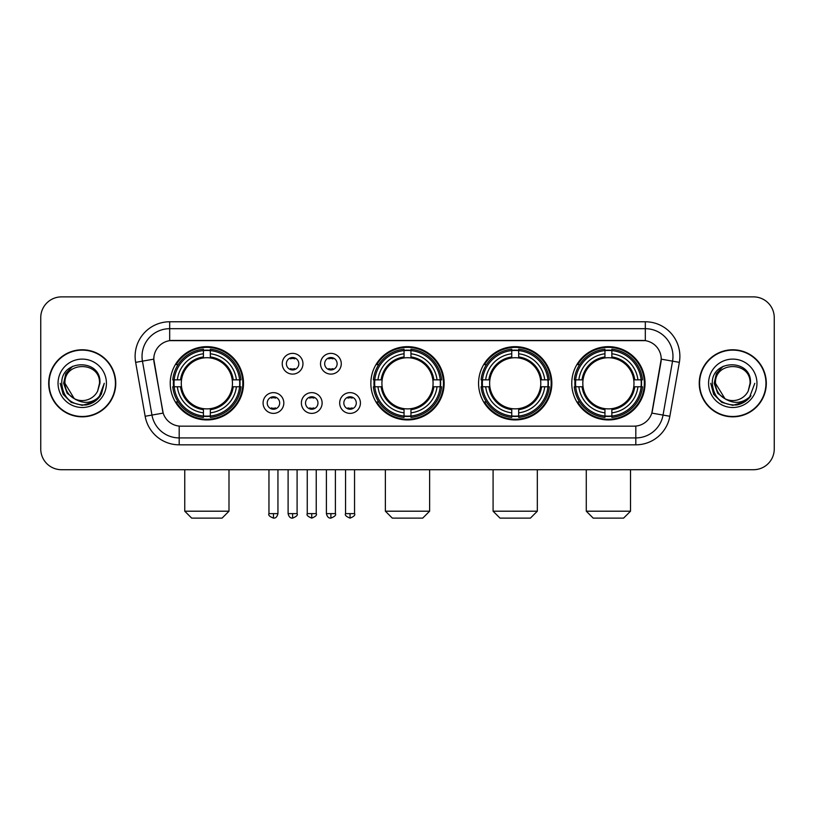 <?xml version="1.0" encoding="UTF-8"?>
<svg xmlns="http://www.w3.org/2000/svg" width="815" height="815" viewBox="0 0 815 815"><rect width="100%" height="100%" fill="white"/><g stroke="black" fill="none" stroke-linecap="round" stroke-linejoin="round"><path stroke-width="1.22" d="M370.856 383.305A36.644 36.644 0 0 0 407.5 419.939A36.644 36.644 0 0 0 444.144 383.305A36.644 36.644 0 0 0 407.5 346.66A36.644 36.644 0 0 0 370.856 383.305M478.568 383.305A36.644 36.644 0 0 0 515.212 419.939A36.644 36.644 0 0 0 551.847 383.305A36.644 36.644 0 0 0 515.212 346.66A36.644 36.644 0 0 0 478.568 383.305M571.763 383.305A36.644 36.644 0 0 0 608.398 419.939A36.644 36.644 0 0 0 645.042 383.305A36.644 36.644 0 0 0 608.398 346.66A36.644 36.644 0 0 0 571.763 383.305M170.233 383.305A36.644 36.644 0 0 0 206.878 419.939A36.644 36.644 0 0 0 243.512 383.305A36.644 36.644 0 0 0 206.878 346.66A36.644 36.644 0 0 0 170.233 383.305M283.824 403.007A10.371 10.371 0 0 1 273.453 413.378A10.371 10.371 0 0 1 263.082 403.007A10.371 10.371 0 0 1 273.453 392.636A10.371 10.371 0 0 1 283.824 403.007M267.228 403.007A6.225 6.225 0 0 0 273.453 409.232A6.225 6.225 0 0 0 279.677 403.007A6.225 6.225 0 0 0 273.453 396.783A6.225 6.225 0 0 0 267.228 403.007M322.119 403.007A10.371 10.371 0 0 1 311.748 413.378A10.371 10.371 0 0 1 301.377 403.007A10.371 10.371 0 0 1 311.748 392.636A10.371 10.371 0 0 1 322.119 403.007M305.533 403.007A6.225 6.225 0 0 0 311.748 409.232A6.225 6.225 0 0 0 317.972 403.007A6.225 6.225 0 0 0 311.748 396.783A6.225 6.225 0 0 0 305.533 403.007M360.424 403.007A10.371 10.371 0 0 1 350.053 413.378A10.371 10.371 0 0 1 339.682 403.007A10.371 10.371 0 0 1 350.053 392.636A10.371 10.371 0 0 1 360.424 403.007M343.828 403.007A6.225 6.225 0 0 0 350.053 409.232A6.225 6.225 0 0 0 356.277 403.007A6.225 6.225 0 0 0 350.053 396.783A6.225 6.225 0 0 0 343.828 403.007M302.966 363.735A10.371 10.371 0 0 1 292.605 374.105A10.371 10.371 0 0 1 282.235 363.735A10.371 10.371 0 0 1 292.605 353.374A10.371 10.371 0 0 1 302.966 363.735M286.381 363.735A6.225 6.225 0 0 0 292.605 369.959A6.225 6.225 0 0 0 298.82 363.735A6.225 6.225 0 0 0 292.605 357.52A6.225 6.225 0 0 0 286.381 363.735M341.271 363.735A10.371 10.371 0 0 1 330.9 374.105A10.371 10.371 0 0 1 320.529 363.735A10.371 10.371 0 0 1 330.9 353.374A10.371 10.371 0 0 1 341.271 363.735M324.676 363.735A6.225 6.225 0 0 0 330.9 369.959A6.225 6.225 0 0 0 337.125 363.735A6.225 6.225 0 0 0 330.9 357.52A6.225 6.225 0 0 0 324.676 363.735M145.151 416.271L135.647 362.349A34.566 34.566 0 0 1 169.683 321.772L645.317 321.772A34.566 34.566 0 0 1 679.353 362.349L669.849 416.271A34.566 34.566 0 0 1 635.812 444.827L179.188 444.827A34.566 34.566 0 0 1 145.151 416.271L163.173 413.093L154.066 362.349A18.664 18.664 0 0 1 172.444 340.446L642.556 340.446A18.664 18.664 0 0 1 660.934 362.349L652.397 410.74A18.664 18.664 0 0 1 634.019 426.163L180.981 426.163A18.664 18.664 0 0 1 162.603 410.74L153.78 359.15L142.452 361.147A27.649 27.649 0 0 1 169.683 328.69L645.317 328.69A27.649 27.649 0 0 1 672.548 361.147L663.043 415.069A27.649 27.649 0 0 1 635.812 437.92L179.188 437.92A27.649 27.649 0 0 1 151.957 415.069L142.452 361.147A27.649 27.649 0 0 1 142.034 356.338M173.524 386.758A33.527 33.527 0 0 1 173.524 379.851M575.054 386.758A33.527 33.527 0 0 1 575.054 379.851M481.859 386.758A33.527 33.527 0 0 1 481.859 379.851M374.146 386.758A33.527 33.527 0 0 1 374.146 379.851M48.696 383.305A33.527 33.527 0 0 0 82.234 416.832A33.527 33.527 0 0 0 115.761 383.305A33.527 33.527 0 0 0 82.234 349.778A33.527 33.527 0 0 0 48.696 383.305M699.239 383.305A33.527 33.527 0 0 0 732.766 416.832A33.527 33.527 0 0 0 766.304 383.305A33.527 33.527 0 0 0 732.766 349.778A33.527 33.527 0 0 0 699.239 383.305M169.683 321.772L169.683 340.65L645.317 340.65L645.317 321.772M153.78 359.109L153.984 356.338M634.019 426.163L180.981 426.163M679.353 362.349L661.22 359.15L651.827 413.093L669.849 416.271M652.397 410.74L652.285 411.331M162.715 411.331L162.603 410.74M774.25 317.626A20.742 20.742 0 0 0 753.508 296.884L61.492 296.884A20.742 20.742 0 0 0 40.75 317.626L40.75 448.984A20.742 20.742 0 0 0 61.492 469.715L753.508 469.715A20.742 20.742 0 0 0 774.25 448.984L774.25 317.626L774.25 448.984M40.75 317.626L40.75 448.984M753.508 296.884L61.492 296.884M61.492 469.715L753.508 469.715M115.414 383.305A33.181 33.181 0 0 0 82.234 350.124A33.181 33.181 0 0 0 49.043 383.305A33.181 33.181 0 0 0 82.234 416.485A33.181 33.181 0 0 0 115.414 383.305M94.133 401.846L82.234 405.34L71.211 402.386L63.142 394.317L60.198 383.305L63.142 394.317L71.211 402.386L82.234 405.34L93.246 402.386L101.315 394.317L104.269 383.305L98.819 397.802L95.732 400.715M75.744 399.625L67.176 393.319L63.621 383.305L65.821 373.555L72.647 366.271M74.236 398.627L64.945 383.305C63.886 361.004 100.571 361.004 99.512 383.305L97.617 391.169L99.929 383.305C101.641 358.345 60.993 358.957 61.746 383.305C63.122 398.005 71.231 405.238 86.064 405.004C92.095 403.843 96.883 400.756 100.418 395.744C92.441 403.405 83.792 404.403 74.471 398.749A17.288 17.288 0 0 0 97.617 391.169L99.512 383.305C100.571 361.004 63.886 361.004 64.945 383.305C63.886 361.004 100.571 361.004 99.512 383.305C100.571 361.004 63.886 361.004 64.945 383.305L74.236 398.627L64.945 383.305C65.251 390.263 68.429 395.418 74.471 398.749M58.038 383.305A24.195 24.195 0 0 0 82.234 407.5A24.195 24.195 0 0 0 106.429 383.305A24.195 24.195 0 0 0 82.234 359.109A24.195 24.195 0 0 0 58.038 383.305M100.418 395.744L94.224 401.785M94.082 401.877L86.146 404.984M104.269 383.305L101.315 394.317L93.246 402.386L82.234 405.34L71.211 402.386L63.142 394.317L60.198 383.305L63.142 394.317L71.211 402.386L82.234 405.34L93.246 402.386L101.315 394.317L104.269 383.305M765.957 383.305A33.181 33.181 0 0 0 732.766 350.124A33.181 33.181 0 0 0 699.586 383.305A33.181 33.181 0 0 0 732.766 416.485A33.181 33.181 0 0 0 765.957 383.305M754.802 383.305L749.362 397.802L746.275 400.715M726.287 399.625L717.72 393.319L714.164 383.305L716.365 373.555L723.19 366.271M750.055 383.305L748.16 391.169L750.472 383.305C752.184 358.345 711.526 358.957 712.29 383.305C713.665 398.005 721.774 405.238 736.597 405.004C742.638 403.843 747.426 400.756 750.961 395.744C742.985 403.405 734.335 404.403 725.014 398.749L715.489 383.305C714.429 361.004 751.114 361.004 750.055 383.305L748.16 391.169A17.288 17.288 0 0 1 725.014 398.749L715.489 383.305C714.429 361.004 751.114 361.004 750.055 383.305C751.114 361.004 714.429 361.004 715.489 383.305C714.429 361.004 751.114 361.004 750.055 383.305M725.014 398.749L715.489 383.305C715.794 390.263 718.973 395.418 725.014 398.749M708.571 383.305A24.195 24.195 0 0 0 732.766 407.5A24.195 24.195 0 0 0 756.962 383.305A24.195 24.195 0 0 0 732.766 359.109A24.195 24.195 0 0 0 708.571 383.305M750.961 395.744L744.778 401.775M744.625 401.877L736.689 404.984L744.666 401.846L736.689 404.984L744.666 401.846L732.766 405.34L721.754 402.386L713.685 394.317L710.731 383.305M744.635 401.866L736.709 404.984L744.635 401.866M222.088 518.116L191.668 518.116L184.75 511.199L228.995 511.199L222.088 518.116M232.224 386.758A25.581 25.581 0 0 0 210.331 357.958L210.331 357.958A25.581 25.581 0 0 0 181.531 386.758A25.581 25.581 0 0 0 232.224 386.758L233.243 386.758L232.224 386.758A25.581 25.581 0 0 1 210.331 408.651L210.331 412.828A29.727 29.727 0 0 0 236.401 386.758L240.996 386.758A34.291 34.291 0 0 1 210.331 417.423L210.331 416.027A32.906 32.906 0 0 0 239.6 386.758M174.216 386.758A32.834 32.834 0 0 1 174.216 379.851M210.331 350.644A32.834 32.834 0 0 0 203.424 350.644M239.529 379.851A32.834 32.834 0 0 1 239.529 386.758M240.996 379.851A34.291 34.291 0 0 0 210.331 349.187L210.331 350.582A32.906 32.906 0 0 1 239.6 379.851L240.996 379.851M172.76 386.758A34.291 34.291 0 0 0 203.424 417.423L203.424 416.027A32.906 32.906 0 0 1 174.155 386.758L172.76 386.758M239.6 379.851L236.401 379.851A29.727 29.727 0 0 0 210.331 353.781L210.331 350.582M210.331 416.027L210.331 412.828M174.155 386.758L177.354 386.758A29.727 29.727 0 0 0 203.424 412.828L203.424 416.027M210.331 353.781L210.331 356.939A26.589 26.589 0 0 1 233.243 379.851L236.401 379.851M236.401 386.758L233.243 386.758A26.589 26.589 0 0 1 210.331 409.67M203.424 412.828L203.424 408.651A25.581 25.581 0 0 1 181.531 386.758L177.354 386.758M232.224 379.851L233.243 379.851M210.331 415.956A32.834 32.834 0 0 1 203.424 415.956M203.424 349.187A34.291 34.291 0 0 0 172.76 379.851L174.155 379.851A32.906 32.906 0 0 1 203.424 350.582L203.424 349.187M203.424 350.582L203.424 353.781A29.727 29.727 0 0 0 177.354 379.851L174.155 379.851M203.424 357.917L203.424 353.781M177.354 379.851L180.512 379.851A26.589 26.589 0 0 1 203.424 356.939M203.424 408.651L203.424 409.67A26.589 26.589 0 0 1 180.512 386.758M178.108 364.641L176.152 364.641A35.952 35.952 0 0 1 242.829 383.305A35.952 35.952 0 0 1 176.152 401.968L178.108 401.968M422.71 518.116L392.29 518.116L385.373 511.199L429.627 511.199L422.71 518.116M432.846 386.758A25.581 25.581 0 0 0 410.954 357.958L410.954 357.958A25.581 25.581 0 0 0 382.154 386.758A25.581 25.581 0 0 0 432.846 386.758L433.865 386.758L432.846 386.758A25.581 25.581 0 0 1 410.954 408.651L410.954 412.828A29.727 29.727 0 0 0 437.023 386.758L441.618 386.758A34.291 34.291 0 0 1 410.954 417.423L410.954 416.027A32.906 32.906 0 0 0 440.222 386.758M374.849 386.758A32.834 32.834 0 0 1 374.849 379.851M410.954 350.644A32.834 32.834 0 0 0 404.046 350.644M440.151 379.851A32.834 32.834 0 0 1 440.151 386.758M441.618 379.851A34.291 34.291 0 0 0 410.954 349.187L410.954 350.582A32.906 32.906 0 0 1 440.222 379.851L441.618 379.851M373.382 386.758A34.291 34.291 0 0 0 404.046 417.423L404.046 416.027A32.906 32.906 0 0 1 374.778 386.758L373.382 386.758M440.222 379.851L437.023 379.851A29.727 29.727 0 0 0 410.954 353.781L410.954 350.582M410.954 416.027L410.954 412.828M374.778 386.758L377.977 386.758A29.727 29.727 0 0 0 404.046 412.828L404.046 416.027M410.954 353.781L410.954 356.939A26.589 26.589 0 0 1 433.865 379.851L437.023 379.851M437.023 386.758L433.865 386.758A26.589 26.589 0 0 1 410.954 409.67M404.046 412.828L404.046 408.651A25.581 25.581 0 0 1 382.154 386.758L377.977 386.758M432.846 379.851L433.865 379.851M410.954 415.956A32.834 32.834 0 0 1 404.046 415.956M404.046 349.187A34.291 34.291 0 0 0 373.382 379.851L374.778 379.851A32.906 32.906 0 0 1 404.046 350.582L404.046 349.187M404.046 350.582L404.046 353.781A29.727 29.727 0 0 0 377.977 379.851L374.778 379.851M404.046 357.917L404.046 353.781M377.977 379.851L381.135 379.851A26.589 26.589 0 0 1 404.046 356.939M404.046 408.651L404.046 409.67A26.589 26.589 0 0 1 381.135 386.758M378.741 364.641L376.774 364.641A35.952 35.952 0 0 1 443.452 383.305A35.952 35.952 0 0 1 376.774 401.968L378.741 401.968M530.422 518.116L500.003 518.116L493.085 511.199L537.33 511.199L530.422 518.116M540.549 386.758A25.581 25.581 0 0 0 518.666 357.958L518.666 357.958A25.581 25.581 0 0 0 489.866 386.758A25.581 25.581 0 0 0 540.549 386.758L541.578 386.758L540.549 386.758A25.581 25.581 0 0 1 518.666 408.651L518.666 412.828A29.727 29.727 0 0 0 544.736 386.758L549.32 386.758A34.291 34.291 0 0 1 518.666 417.423L518.666 416.027A32.906 32.906 0 0 0 547.935 386.758M482.551 386.758A32.834 32.834 0 0 1 482.551 379.851M518.666 350.644A32.834 32.834 0 0 0 511.749 350.644M547.863 379.851A32.834 32.834 0 0 1 547.863 386.758M549.32 379.851A34.291 34.291 0 0 0 518.666 349.187L518.666 350.582A32.906 32.906 0 0 1 547.935 379.851L549.32 379.851M481.095 386.758A34.291 34.291 0 0 0 511.749 417.423L511.749 416.027A32.906 32.906 0 0 1 482.48 386.758L481.095 386.758M547.935 379.851L544.736 379.851A29.727 29.727 0 0 0 518.666 353.781L518.666 350.582M518.666 416.027L518.666 412.828M482.48 386.758L485.679 386.758A29.727 29.727 0 0 0 511.749 412.828L511.749 416.027M518.666 353.781L518.666 356.939A26.589 26.589 0 0 1 541.578 379.851L544.736 379.851M544.736 386.758L541.578 386.758A26.589 26.589 0 0 1 518.666 409.67M511.749 412.828L511.749 408.651A25.581 25.581 0 0 1 489.866 386.758L485.679 386.758M540.549 379.851L541.578 379.851M518.666 415.956A32.834 32.834 0 0 1 511.749 415.956M511.749 349.187A34.291 34.291 0 0 0 481.095 379.851L482.48 379.851A32.906 32.906 0 0 1 511.749 350.582L511.749 349.187M511.749 350.582L511.749 353.781A29.727 29.727 0 0 0 485.679 379.851L482.48 379.851M511.749 357.917L511.749 353.781M485.679 379.851L488.847 379.851A26.589 26.589 0 0 1 511.749 356.939M511.749 408.651L511.749 409.67A26.589 26.589 0 0 1 488.847 386.758M486.443 364.641L484.487 364.641A35.952 35.952 0 0 1 551.154 383.305A35.952 35.952 0 0 1 484.487 401.968L486.443 401.968M623.607 518.116L593.188 518.116L586.28 511.199L630.525 511.199L623.607 518.116M633.744 386.758A25.581 25.581 0 0 0 611.861 357.958L611.861 357.958A25.581 25.581 0 0 0 583.051 386.758A25.581 25.581 0 0 0 633.744 386.758L634.763 386.758L633.744 386.758A25.581 25.581 0 0 1 611.861 408.651L611.861 412.828A29.727 29.727 0 0 0 637.921 386.758L642.515 386.758A34.291 34.291 0 0 1 611.861 417.423L611.861 416.027A32.906 32.906 0 0 0 641.13 386.758M575.747 386.758A32.834 32.834 0 0 1 575.747 379.851M611.861 350.644A32.834 32.834 0 0 0 604.944 350.644M641.059 379.851A32.834 32.834 0 0 1 641.059 386.758M642.515 379.851A34.291 34.291 0 0 0 611.861 349.187L611.861 350.582A32.906 32.906 0 0 1 641.13 379.851L642.515 379.851M574.29 386.758A34.291 34.291 0 0 0 604.944 417.423L604.944 416.027A32.906 32.906 0 0 1 575.675 386.758L574.29 386.758M641.13 379.851L637.921 379.851A29.727 29.727 0 0 0 611.861 353.781L611.861 350.582M611.861 416.027L611.861 412.828M575.675 386.758L578.874 386.758A29.727 29.727 0 0 0 604.944 412.828L604.944 416.027M611.861 353.781L611.861 356.939A26.589 26.589 0 0 1 634.763 379.851L637.921 379.851M637.921 386.758L634.763 386.758A26.589 26.589 0 0 1 611.861 409.67M604.944 412.828L604.944 408.651A25.581 25.581 0 0 1 583.051 386.758L578.874 386.758M633.744 379.851L634.763 379.851M611.861 415.956A32.834 32.834 0 0 1 604.944 415.956M604.944 349.187A34.291 34.291 0 0 0 574.29 379.851L575.675 379.851A32.906 32.906 0 0 1 604.944 350.582L604.944 349.187M604.944 350.582L604.944 353.781A29.727 29.727 0 0 0 578.874 379.851L575.675 379.851M604.944 357.917L604.944 353.781M578.874 379.851L582.032 379.851A26.589 26.589 0 0 1 604.944 356.939M604.944 408.651L604.944 409.67A26.589 26.589 0 0 1 582.032 386.758M579.638 364.641L577.672 364.641A35.952 35.952 0 0 1 644.349 383.305A35.952 35.952 0 0 1 577.672 401.968L579.638 401.968M290.527 369.603L290.527 368.625A5.308 5.308 0 0 0 294.673 368.625L294.673 369.603M294.673 357.877L294.673 358.855A5.308 5.308 0 0 0 290.527 358.855L290.527 357.877M328.822 369.603L328.822 368.625A5.308 5.308 0 0 0 332.978 368.625L332.978 369.603M332.978 357.877L332.978 358.855A5.308 5.308 0 0 0 328.822 358.855L328.822 357.877M271.375 408.875L271.375 407.887A5.308 5.308 0 0 0 275.521 407.887L275.521 408.875M275.521 397.139L275.521 398.128A5.308 5.308 0 0 0 271.375 398.128L271.375 397.139M309.68 408.875L309.68 407.887A5.308 5.308 0 0 0 313.826 407.887L313.826 408.875M313.826 397.139L313.826 398.128A5.308 5.308 0 0 0 309.68 398.128L309.68 397.139M347.974 408.875L347.974 407.887A5.308 5.308 0 0 0 352.121 407.887L352.121 408.875M352.121 397.139L352.121 398.128A5.308 5.308 0 0 0 347.974 398.128L347.974 397.139M635.812 426.082L635.812 444.827M179.188 444.827L179.188 426.082M135.647 362.349L142.452 361.147M203.424 416.271A33.15 33.15 0 0 0 210.331 416.271M239.844 386.758A33.15 33.15 0 0 0 239.844 379.851M210.331 350.338A33.15 33.15 0 0 0 203.424 350.338M404.046 416.271A33.15 33.15 0 0 0 410.954 416.271M440.467 386.758A33.15 33.15 0 0 0 440.467 379.851M410.954 350.338A33.15 33.15 0 0 0 404.046 350.338M511.749 416.271A33.15 33.15 0 0 0 518.666 416.271M548.179 386.758A33.15 33.15 0 0 0 548.179 379.851M518.666 350.338A33.15 33.15 0 0 0 511.749 350.338M604.944 416.271A33.15 33.15 0 0 0 611.861 416.271M641.364 386.758A33.15 33.15 0 0 0 641.364 379.851M611.861 350.338A33.15 33.15 0 0 0 604.944 350.338M292.605 513.623L288.103 513.623C288.887 516.822 290.395 518.32 292.605 518.116L292.605 513.623L297.098 513.623L297.098 469.715M330.9 513.623L326.407 513.623C327.192 516.822 328.69 518.32 330.9 518.116L330.9 513.623L335.393 513.623L335.393 469.715M273.453 513.623L268.96 513.623C268.043 515.06 269.541 516.557 273.453 518.116L273.453 513.623L277.946 513.623L277.946 469.715M311.748 513.623L307.255 513.623C306.348 515.06 307.846 516.557 311.748 518.116L311.748 513.623L316.24 513.623L316.24 469.715M350.053 513.623L345.56 513.623C344.643 515.06 346.141 516.557 350.053 518.116L350.053 513.623L354.545 513.623L354.545 469.715M228.995 469.715L228.995 511.199M184.75 469.715L184.75 511.199M429.627 469.715L429.627 511.199M385.373 469.715L385.373 511.199M537.33 469.715L537.33 511.199M493.085 469.715L493.085 511.199M630.525 469.715L630.525 511.199M586.28 469.715L586.28 511.199M288.103 513.623L288.103 469.715M297.098 513.623C298.005 515.06 296.507 516.557 292.605 518.116M326.407 513.623L326.407 469.715M335.393 513.623C336.31 515.06 334.812 516.557 330.9 518.116M268.96 513.623L268.96 469.715M277.946 513.623C277.161 516.822 275.664 518.32 273.453 518.116M307.255 513.623L307.255 469.715M316.24 513.623C317.157 515.06 315.66 516.557 311.748 518.116M345.56 513.623L345.56 469.715M354.545 513.623C355.452 515.06 353.954 516.557 350.053 518.116"/></g></svg>
